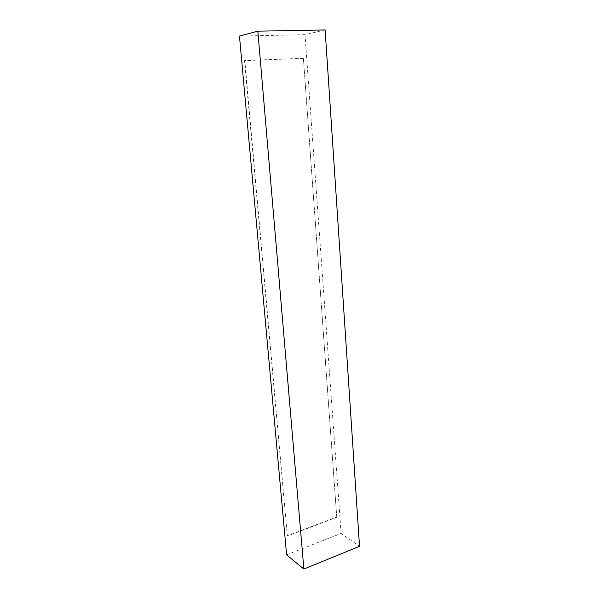 <?xml version="1.0" encoding="UTF-8"?>
<svg xmlns="http://www.w3.org/2000/svg" width="599" height="599" viewBox="0 0 599 599"><rect width="100%" height="100%" fill="white"/><g stroke="black" fill="none" stroke-linecap="round" stroke-linejoin="round"><path stroke-width="0.45" stroke-dasharray="3 2.25" d="M286.599 554.831L341.108 533.424L359.535 546.34M239.465 36.082L305.003 34.69L325.122 29.95M341.108 533.424L305.003 34.69M303.079 58.373L244.519 60.619L287.31 535.731L336.75 516.982L303.401 58.305L244.811 60.559L287.31 535.731M336.75 516.982L303.401 58.305M337.05 517.184L287.587 535.948"/><path stroke-width="0.9" d="M257.84 31.17L303.873 569.05L359.535 546.34L325.122 29.95L257.84 31.17L239.465 36.082L286.599 554.831L303.873 569.05"/></g></svg>
